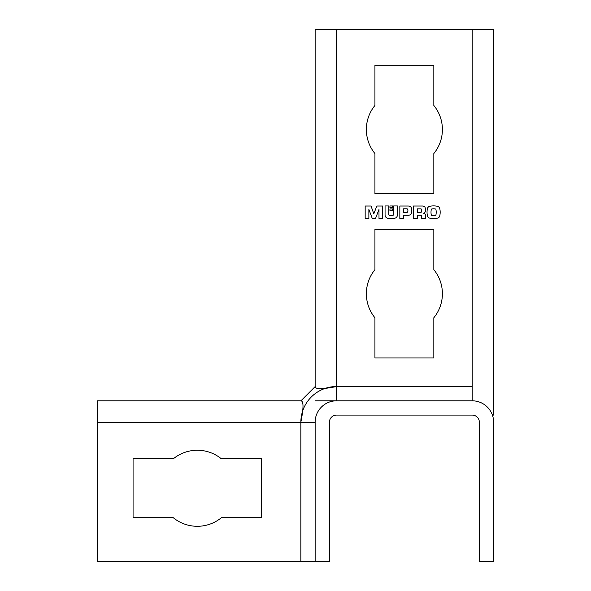 <?xml version="1.0" encoding="UTF-8"?>
<svg xmlns="http://www.w3.org/2000/svg" width="591" height="591" viewBox="0 0 591 591"><rect width="100%" height="100%" fill="white"/><g stroke="black" fill="none" stroke-linecap="round" stroke-linejoin="round"><path stroke-width="0.89" d="M472.202 400.809L336.552 400.809A21.416 21.416 0 0 0 315.136 422.225L315.136 561.45L329.416 561.45L329.416 422.225A7.136 7.136 0 0 1 336.552 415.089L472.202 415.089A7.136 7.136 0 0 1 479.345 422.225L479.345 561.45L493.625 561.45L493.625 422.225A21.416 21.416 0 0 0 472.202 400.809L472.202 29.55L493.625 29.55L493.625 415.089L492.399 415.089M315.136 561.45L300.856 561.45L300.856 422.225C303.708 407.901 303.708 400.787 300.856 400.89L315.217 386.529C315.084 389.388 322.198 389.388 336.552 386.529L472.202 386.529M315.136 386.529L315.136 29.55L472.202 29.55M315.217 400.809L336.552 400.809L336.552 386.529A35.696 35.696 0 0 0 300.856 422.225L315.136 422.225M221.374 458.815L261.584 458.815L261.584 517.723L221.374 517.723A38.016 38.016 0 0 1 173.289 517.723L133.071 517.723L133.071 458.815L173.289 458.815A38.016 38.016 0 0 1 221.374 458.815M133.071 517.723L133.071 458.815M261.584 458.815L261.584 517.723M300.856 561.45L97.375 561.45L97.375 400.809L300.856 400.809M368.873 209.436L368.873 218.5L365.164 218.5L365.164 206.023L371.052 206.023L373.815 213.853L376.814 206.023L382.702 206.023L382.702 218.5L378.994 218.5L378.994 209.436L375.521 218.5L372.286 218.5L368.873 209.436M409.327 215.117A4.994 4.994 0 0 1 408.13 215.264L403.601 215.264L403.601 218.5L399.834 218.5L399.834 206.023L408.13 206.023A4.994 4.994 0 0 1 409.371 206.178A2.992 2.992 0 0 1 411.521 208.291A7.484 7.484 0 0 1 411.779 210.263L411.779 210.965A7.484 7.484 0 0 1 411.491 213.041A2.992 2.992 0 0 1 409.327 215.117M388.826 214.319A1.123 1.123 0 0 0 389.454 215.323A3.391 3.391 0 0 0 390.947 215.671L391.53 215.671A3.391 3.391 0 0 0 393.022 215.323A1.123 1.123 0 0 0 393.65 214.319L393.65 205.956L397.418 205.956L397.418 214.961A3.369 3.369 0 0 1 394.485 218.301A24.955 24.955 0 0 1 387.992 218.301A3.369 3.369 0 0 1 385.059 214.961L385.059 205.956L388.826 205.956L388.826 214.319M425.158 207.648A7.484 7.484 0 0 1 425.483 210.817A3.369 3.369 0 0 1 423.681 213.432A2.874 2.874 0 0 1 424.892 213.831A1.374 1.374 0 0 1 425.446 214.459A2.748 2.748 0 0 1 425.675 215.56L425.675 218.5L421.612 218.5L421.612 216.794A3.827 3.827 0 0 0 421.449 215.678A0.746 0.746 0 0 0 420.733 215.146L417.261 215.146L417.261 218.5L413.434 218.5L413.434 206.023L422.558 206.023A3.118 3.118 0 0 1 424.515 206.717A1.995 1.995 0 0 1 425.158 207.648M392.594 207.788L389.942 207.788L389.942 205.964L392.594 205.964L392.594 207.788M429.731 206.303A18.469 18.469 0 0 1 437.473 206.303A2.992 2.992 0 0 1 439.77 208.579A16.718 16.718 0 0 1 439.77 215.878A2.992 2.992 0 0 1 437.473 218.153A18.469 18.469 0 0 1 429.731 218.153A2.992 2.992 0 0 1 427.433 215.878A16.718 16.718 0 0 1 427.433 208.579A2.992 2.992 0 0 1 429.731 206.303M392.594 210.721L389.942 210.721L389.942 208.896L392.594 208.896L392.594 210.721M374.93 269.673L374.93 229.456L433.831 229.456L433.831 269.673A38.016 38.016 0 0 1 433.831 317.759L433.831 357.969L374.93 357.969L374.93 317.759A38.016 38.016 0 0 1 374.93 269.673M374.93 105.464L374.93 65.246L433.831 65.246L433.831 105.464A38.016 38.016 0 0 1 433.831 153.549L433.831 193.759L374.93 193.759L374.93 153.549A38.016 38.016 0 0 1 374.93 105.464M407.731 209.406A0.872 0.872 0 0 0 406.896 208.793L403.601 208.793L403.601 212.383L406.896 212.383A0.872 0.872 0 0 0 407.731 211.763A3.997 3.997 0 0 0 407.731 209.406M420.785 208.852L417.253 208.852L417.253 212.324L420.785 212.324A0.872 0.872 0 0 0 421.634 211.674A3.036 3.036 0 0 0 421.73 210.913L421.73 210.322A3.524 3.524 0 0 0 421.634 209.524A0.872 0.872 0 0 0 420.785 208.852M435.515 215.464A0.502 0.502 0 0 0 435.899 215.08A13.726 13.726 0 0 0 435.899 209.384A0.502 0.502 0 0 0 435.515 209A8.983 8.983 0 0 0 431.689 209A0.502 0.502 0 0 0 431.304 209.384A13.726 13.726 0 0 0 431.304 215.08A0.502 0.502 0 0 0 431.689 215.464A8.983 8.983 0 0 0 435.515 215.464M336.552 386.529L336.552 29.55M300.856 422.225L97.375 422.225"/></g></svg>
